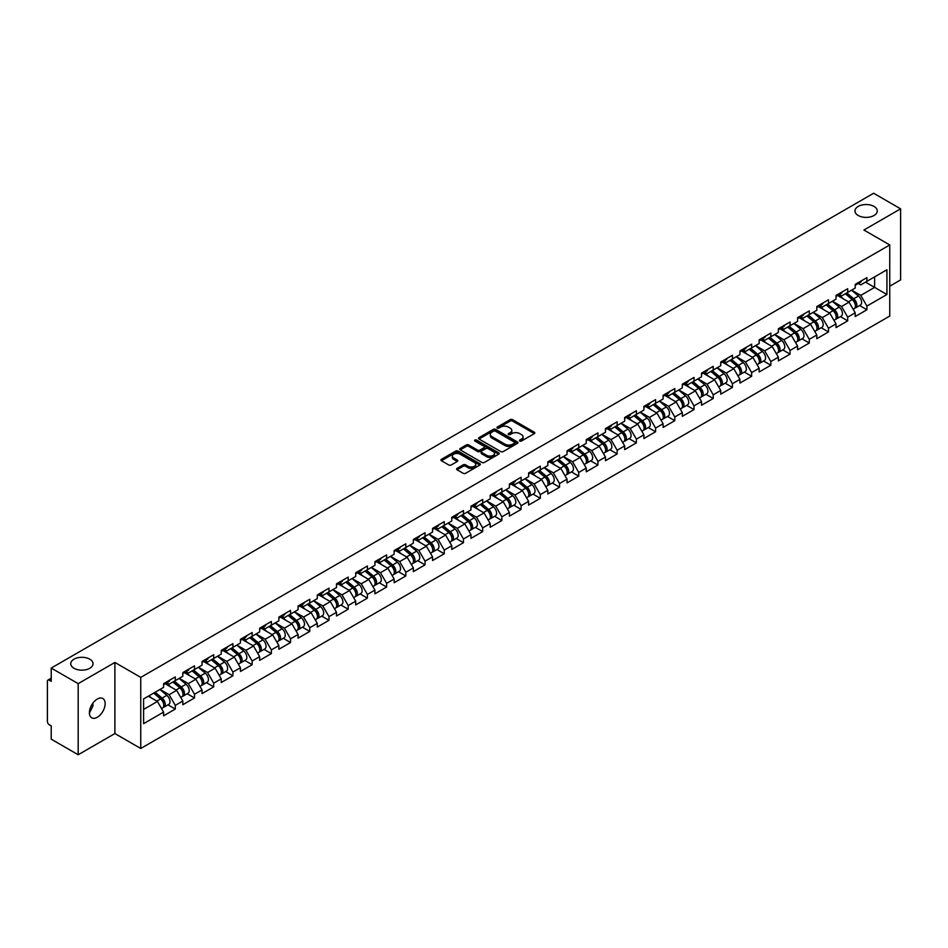 <?xml version="1.0" encoding="UTF-8"?>
<svg xmlns="http://www.w3.org/2000/svg" width="948" height="948" viewBox="0 0 948 948"><rect width="100%" height="100%" fill="white"/><g stroke="black" fill="none" stroke-linecap="round" stroke-linejoin="round"><path stroke-width="1.42" d="M858.236 215.516A11.151 6.435 180 0 1 854.966 210.966A11.151 6.435 180 0 1 861.851 205.017A11.151 6.435 180 0 1 873.997 206.415A11.151 6.435 180 0 1 877.267 210.966A11.151 6.435 180 0 1 870.383 216.902A11.151 6.435 180 0 1 858.236 215.516M74.003 668.281A11.151 6.435 180 0 1 70.733 663.73A11.151 6.435 180 0 1 77.618 657.794A11.151 6.435 180 0 1 89.764 659.18A11.151 6.435 180 0 1 93.034 663.73A11.151 6.435 180 0 1 86.15 669.679A11.151 6.435 180 0 1 74.003 668.281M519.788 441.033A1.197 0.687 0 0 0 521.483 441.033L534.317 433.615A1.706 0.984 0 0 0 534.826 432.916A1.706 0.984 0 0 0 534.317 432.217L512.56 419.656A1.706 0.984 0 0 0 510.143 419.656L497.297 427.074A1.197 0.687 0 0 0 498.992 428.046L500.651 427.086A5.475 3.164 0 0 1 508.389 427.086L510.202 428.141A5.475 3.164 0 0 1 511.813 430.368A5.475 3.164 0 0 1 510.202 432.596L508.543 433.556A1.197 0.687 0 0 0 510.237 434.54L511.896 433.58A5.475 3.164 0 0 1 519.634 433.58L521.447 434.622A5.475 3.164 0 0 1 523.047 436.862A5.475 3.164 0 0 1 521.447 439.09L519.788 440.05A1.197 0.687 0 0 0 519.788 441.033L519.788 440.05M92.833 703.215L93.034 705.715L89.408 713.121M97.277 699.067A11.151 6.435 -60 0 1 102.846 698.522A11.151 6.435 -60 0 1 104.564 707.457A11.151 6.435 -60 0 1 97.277 717.269A11.151 6.435 -60 0 1 91.707 717.826A11.151 6.435 -60 0 1 90.001 708.891A11.151 6.435 -60 0 1 97.277 699.067M457.078 468.371A1.706 0.984 0 0 0 456.581 469.07A1.706 0.984 0 0 0 457.078 469.77L463.181 473.289A1.706 0.984 0 0 0 465.598 473.289L479.866 465.053A1.706 0.984 0 0 0 480.363 464.354A1.706 0.984 0 0 0 479.866 463.655L458.109 451.094A1.706 0.984 0 0 0 455.692 451.094L441.424 459.33A1.706 0.984 0 0 0 440.927 460.029A1.706 0.984 0 0 0 441.424 460.728L448.795 464.982A1.706 0.984 0 0 0 451.212 464.982L457.315 461.463A1.706 0.984 0 0 0 457.825 460.764A1.706 0.984 0 0 0 457.315 460.064L453.665 457.955A4.574 2.643 0 0 1 452.326 456.083A4.574 2.643 0 0 1 455.147 453.642A4.574 2.643 0 0 1 460.136 454.222L474.45 462.494A4.574 2.643 0 0 1 475.789 464.354A4.574 2.643 0 0 1 472.969 466.795A4.574 2.643 0 0 1 467.992 466.226L465.598 464.84A1.706 0.984 0 0 0 463.181 464.84L457.078 468.371L457.078 469.77M114.886 662.451L78.186 683.638L51.216 668.067L873.629 193.25L900.6 208.833L863.901 230.02L889.757 244.951L140.754 677.382L114.886 662.451L114.886 733.551L140.754 748.482L140.754 677.382M500.781 451.58A1.706 0.984 0 0 0 503.198 451.58L517.454 443.344A1.706 0.984 0 0 0 517.964 442.657A1.706 0.984 0 0 0 517.454 441.958L495.697 429.397A1.706 0.984 0 0 0 493.28 429.397L479.013 437.632A1.706 0.984 0 0 0 478.515 438.32A1.706 0.984 0 0 0 479.013 439.019L500.781 451.58M475.327 441.282A1.197 0.687 0 0 1 476.536 441.46L498.636 454.211L484.392 462.434A1.706 0.984 0 0 1 481.975 462.434L460.218 449.873L460.218 448.475A1.706 0.984 0 0 0 459.721 449.174A1.706 0.984 0 0 0 460.218 449.873M460.218 448.475L466.321 444.956A1.706 0.984 0 0 1 468.739 444.956L477.567 450.051A1.706 0.984 0 0 0 479.984 450.051L484.037 447.717A1.706 0.984 0 0 0 484.535 447.018A1.706 0.984 0 0 0 484.037 446.318L474.853 441.01A1.197 0.687 0 0 1 476.536 440.038L498.66 452.8A1.706 0.984 0 0 1 499.158 453.5A1.706 0.984 0 0 1 498.66 454.199L498.66 452.8M140.754 748.482L889.757 316.051L889.757 244.951M167.986 704.838L175.297 709.057L175.297 705.359L169.135 694.694L160.022 689.433M175.297 709.057L163.589 715.811L163.589 712.114L143.586 723.668L143.586 698.925L163.589 687.371L163.589 683.674L175.297 676.919L175.297 680.617L182.81 676.28L182.81 672.582L194.506 665.828L194.506 669.525L202.019 665.188L202.019 661.491L213.715 654.736L213.715 658.433L221.228 654.096L221.228 650.399L232.924 643.645L232.924 647.342L240.437 643.005L240.437 639.308L252.144 632.553L252.144 636.25L259.657 631.913L259.657 628.216L271.353 621.461L271.353 625.159L278.866 620.822L278.866 617.124L290.562 610.37L290.562 614.067L298.075 609.73L298.075 606.033L309.771 599.278L309.771 602.975L317.284 598.638L317.284 594.941L328.992 588.187L328.992 591.884L336.504 587.547L336.504 583.85L348.2 577.095L348.2 580.792L355.713 576.455L355.713 572.758L367.409 566.003L367.409 569.701L374.922 565.364L374.922 561.666L386.618 554.912L386.618 558.609L394.131 554.272L394.131 550.575L405.839 543.82L405.839 547.517L413.352 543.18L413.352 539.483L425.048 532.729L425.048 536.426L432.561 532.089L432.561 528.391L444.257 521.637L444.257 525.334L451.769 520.997L451.769 517.3L463.465 510.545L463.465 514.243L470.978 509.906L470.978 506.208L482.686 499.454L482.686 503.151L490.199 498.814L490.199 495.117L501.895 488.362L501.895 492.059L509.408 487.722L509.408 484.025L521.104 477.271L521.104 480.968L528.617 476.631L528.617 472.934L540.313 466.179L540.313 469.876L547.826 465.539L547.826 461.842L559.533 455.087L559.533 458.785L567.046 454.448L567.046 450.75L578.742 443.996L578.742 447.693L586.255 443.356L586.255 439.659L597.951 432.904L597.951 436.601L605.464 432.264L605.464 428.567L617.16 421.813L617.16 425.51L624.673 421.173L624.673 417.476L636.381 410.721L636.381 414.418L643.893 410.081L643.893 406.384L655.589 399.629L655.589 403.327L663.102 398.99L663.102 395.292L674.798 388.538L674.798 392.235L682.311 387.898L682.311 384.201L694.007 377.446L694.007 381.143L701.52 376.806L701.52 373.109L713.228 366.355L713.228 370.052L720.741 365.715L720.741 362.018L732.437 355.263L732.437 358.96L739.95 354.623L739.95 350.926L751.645 344.171L751.645 347.869L759.158 343.531L759.158 339.834L770.854 333.08L770.854 336.777L778.367 332.44L778.367 328.743L790.075 321.988L790.075 325.685L797.588 321.348L797.588 317.651L809.284 310.897L809.284 314.594L816.797 310.257L816.797 306.56L828.493 299.805L828.493 303.502L836.006 299.165L836.006 295.468L847.702 288.713L847.702 292.411L855.215 288.074L855.215 284.376L866.922 277.622L866.922 281.319L886.925 269.765L886.925 294.508L866.922 306.062L860.76 295.397L851.648 290.135M859.611 305.54L866.922 309.759L866.922 306.062M866.922 309.759L855.215 316.514L855.215 312.816L847.702 317.153L841.551 306.488L832.439 301.227M840.402 316.632L847.702 320.851L847.702 317.153M847.702 320.851L836.006 327.605L836.006 323.908L828.493 328.245L822.331 317.58L813.218 312.319M821.193 327.724L828.493 331.942L828.493 328.245M828.493 331.942L816.797 338.697L816.797 335L809.284 339.337L803.122 328.672L794.009 323.41M801.972 338.815L809.284 343.034L809.284 339.337M809.284 343.034L797.588 349.788L797.588 346.091L790.075 350.428L783.913 339.763L774.8 334.502M782.764 349.907L790.075 354.125L790.075 350.428M790.075 354.125L778.367 360.88L778.367 357.183L770.854 361.52L764.704 350.855L755.592 345.593M763.555 360.998L770.854 365.217L770.854 361.52M770.854 365.217L759.158 371.971L759.158 368.274L751.645 372.611L745.495 361.946L736.371 356.685M744.346 372.09L751.645 376.309L751.645 372.611M751.645 376.309L739.95 383.063L739.95 379.366L732.437 383.703L726.275 373.038L717.162 367.777M725.125 383.182L732.437 387.4L732.437 383.703M732.437 387.4L720.741 394.155L720.741 390.458L713.228 394.795L707.066 384.13L697.953 378.868M705.916 394.273L713.228 398.492L713.228 394.795M713.228 398.492L701.52 405.246L701.52 401.549L694.007 405.886L687.857 395.221L678.744 389.96M686.707 405.365L694.007 409.583L694.007 405.886M694.007 409.583L682.311 416.338L682.311 412.641L674.798 416.978L668.648 406.313L659.524 401.051M667.499 416.456L674.798 420.675L674.798 416.978M674.798 420.675L663.102 427.43L663.102 423.732L655.589 428.069L649.427 417.404L640.315 412.143M648.278 427.548L655.589 431.767L655.589 428.069M655.589 431.767L643.893 438.521L643.893 434.824L636.381 439.161L630.219 428.496L621.106 423.235M629.069 438.64L636.381 442.858L636.381 439.161M636.381 442.858L624.673 449.613L624.673 445.916L617.16 450.253L611.01 439.588L601.897 434.326M609.86 449.731L617.16 453.95L617.16 450.253M617.16 453.95L605.464 460.704L605.464 457.007L597.951 461.344L591.801 450.679L582.676 445.418M590.651 460.823L597.951 465.041L597.951 461.344M597.951 465.041L586.255 471.796L586.255 468.099L578.742 472.436L572.58 461.771L563.467 456.509M571.431 471.914L578.742 476.133L578.742 472.436M578.742 476.133L567.046 482.888L567.046 479.19L559.533 483.527L553.371 472.862L544.259 467.601M552.222 483.006L559.533 487.225L559.533 483.527M559.533 487.225L547.826 493.979L547.826 490.282L540.313 494.619L534.162 483.954L525.05 478.693M533.013 494.098L540.313 498.316L540.313 494.619M540.313 498.316L528.617 505.071L528.617 501.374L521.104 505.711L514.954 495.046L505.829 489.784M513.804 505.189L521.104 509.408L521.104 505.711M521.104 509.408L509.408 516.162L509.408 512.465L501.895 516.802L495.733 506.137L486.62 500.876M494.583 516.281L501.895 520.499L501.895 516.802M501.895 520.499L490.199 527.254L490.199 523.557L482.686 527.894L476.524 517.229L467.411 511.967M475.375 527.372L482.686 531.591L482.686 527.894M482.686 531.591L470.978 538.346L470.978 534.648L463.465 538.985L457.315 528.32L448.203 523.059M456.166 538.464L463.465 542.683L463.465 538.985M463.465 542.683L451.769 549.437L451.769 545.74L444.257 550.077L438.106 539.412L428.982 534.151M436.957 549.556L444.257 553.774L444.257 550.077M444.257 553.774L432.561 560.529L432.561 556.832L425.048 561.169L418.886 550.504L409.773 545.242M417.736 560.647L425.048 564.866L425.048 561.169M425.048 564.866L413.352 571.62L413.352 567.923L405.839 572.26L399.677 561.595L390.564 556.334M398.527 571.739L405.839 575.957L405.839 572.26M405.839 575.957L394.131 582.712L394.131 579.015L386.618 583.352L380.468 572.687L371.355 567.425M379.319 582.83L386.618 587.049L386.618 583.352M386.618 587.049L374.922 593.804L374.922 590.106L367.409 594.443L361.259 583.778L352.135 578.517M360.11 593.922L367.409 598.141L367.409 594.443M367.409 598.141L355.713 604.895L355.713 601.198L348.2 605.535L342.038 594.87L332.926 589.609M340.889 605.014L348.2 609.232L348.2 605.535M348.2 609.232L336.504 615.987L336.504 612.29L328.992 616.627L322.83 605.962L313.717 600.7M321.68 616.105L328.992 620.324L328.992 616.627M328.992 620.324L317.284 627.078L317.284 623.381L309.771 627.718L303.621 617.053L294.508 611.792M302.471 627.197L309.771 631.415L309.771 627.718M309.771 631.415L298.075 638.17L298.075 634.473L290.562 638.81L284.412 628.145L275.299 622.883M283.262 638.288L290.562 642.507L290.562 638.81M290.562 642.507L278.866 649.261L278.866 645.564L271.353 649.901L265.191 639.236L256.079 633.975M264.042 649.38L271.353 653.599L271.353 649.901M271.353 653.599L259.657 660.353L259.657 656.656L252.144 660.993L245.982 650.328L236.87 645.067M244.833 660.472L252.144 664.69L252.144 660.993M252.144 664.69L240.437 671.445L240.437 667.748L232.924 672.085L226.773 661.42L217.661 656.158M225.624 671.563L232.924 675.782L232.924 672.085M232.924 675.782L221.228 682.536L221.228 678.839L213.715 683.176L207.565 672.511L198.452 667.25M206.415 682.655L213.715 686.873L213.715 683.176M213.715 686.873L202.019 693.628L202.019 689.931L194.506 694.268L188.344 683.603L179.231 678.341M187.194 693.746L194.506 697.965L194.506 694.268M194.506 697.965L182.81 704.72L182.81 701.022L175.297 705.359M166.753 682.797L169.135 684.172L175.297 680.617M169.135 694.694L176.648 690.357L165.153 683.721M182.81 701.022L176.648 690.357M185.962 671.705L188.344 673.08L194.506 669.525M188.344 683.603L195.857 679.266L184.362 672.63M202.019 689.931L195.857 679.266M205.183 660.614L207.565 661.988L213.715 658.433M207.565 672.511L215.078 668.174L203.583 661.538M221.228 678.839L215.078 668.174M224.392 649.522L226.773 650.897L232.924 647.342M226.773 661.42L234.286 657.082L222.792 650.447M240.437 667.748L234.286 657.082M243.6 638.431L245.982 639.805L252.144 636.25M245.982 650.328L253.495 645.991L242.001 639.355M259.657 656.656L253.495 645.991M262.809 627.339L265.191 628.714L271.353 625.159M265.191 639.236L272.704 634.899L261.21 628.263M278.866 645.564L272.704 634.899M282.03 616.247L284.412 617.622L290.562 614.067M284.412 628.145L291.925 623.808L280.43 617.172M298.075 634.473L291.925 623.808M301.239 605.156L303.621 606.53L309.771 602.975M303.621 617.053L311.134 612.716L299.639 606.08M317.284 623.381L311.134 612.716M320.448 594.064L322.83 595.439L328.992 591.884M322.83 605.962L330.342 601.625L318.848 594.989M336.504 612.29L330.342 601.625M339.657 582.973L342.038 584.347L348.2 580.792M342.038 594.87L349.551 590.533L338.057 583.897M355.713 601.198L349.551 590.533M358.877 571.881L361.259 573.256L367.409 569.701M361.259 583.778L368.772 579.441L357.278 572.805M374.922 590.106L368.772 579.441M378.086 560.789L380.468 562.164L386.618 558.609M380.468 572.687L387.981 568.35L376.486 561.714M394.131 579.015L387.981 568.35M397.295 549.698L399.677 551.072L405.839 547.517M399.677 561.595L407.19 557.258L395.695 550.622M413.352 567.923L407.19 557.258M416.504 538.606L418.886 539.981L425.048 536.426M418.886 550.504L426.399 546.167L414.904 539.531M432.561 556.832L426.399 546.167M435.724 527.515L438.106 528.889L444.257 525.334M438.106 539.412L445.619 535.075L434.125 528.439M451.769 545.74L445.619 535.075M454.933 516.423L457.315 517.798L463.465 514.243M457.315 528.32L464.828 523.983L453.334 517.347M470.978 534.648L464.828 523.983M474.142 505.331L476.524 506.706L482.686 503.151M476.524 517.229L484.037 512.892L472.542 506.256M490.199 523.557L484.037 512.892M493.351 494.24L495.733 495.614L501.895 492.059M495.733 506.137L503.246 501.8L491.751 495.164M509.408 512.465L503.246 501.8M512.572 483.148L514.954 484.523L521.104 480.968M514.954 495.046L522.455 490.709L510.972 484.073M528.617 501.374L522.455 490.709M531.781 472.057L534.162 473.431L540.313 469.876M534.162 483.954L541.675 479.617L530.181 472.981M547.826 490.282L541.675 479.617M550.989 460.965L553.371 462.34L559.533 458.785M553.371 472.862L560.884 468.525L549.39 461.889M567.046 479.19L560.884 468.525M570.198 449.873L572.58 451.248L578.742 447.693M572.58 461.771L580.093 457.434L568.599 450.798M586.255 468.099L580.093 457.434M589.419 438.782L591.801 440.156L597.951 436.601M591.801 450.679L599.302 446.342L587.819 439.706M605.464 457.007L599.302 446.342M608.628 427.69L611.01 429.065L617.16 425.51M611.01 439.588L618.523 435.251L607.028 428.615M624.673 445.916L618.523 435.251M627.837 416.599L630.219 417.973L636.381 414.418M630.219 428.496L637.731 424.159L626.237 417.523M643.893 434.824L637.731 424.159M647.046 405.507L649.427 406.882L655.589 403.327M649.427 417.404L656.94 413.067L645.446 406.431M663.102 423.732L656.94 413.067M666.266 394.415L668.648 395.79L674.798 392.235M668.648 406.313L676.149 401.976L664.667 395.34M682.311 412.641L676.149 401.976M685.475 383.324L687.857 384.698L694.007 381.143M687.857 395.221L695.37 390.884L683.875 384.248M701.52 401.549L695.37 390.884M704.684 372.232L707.066 373.607L713.228 370.052M707.066 384.13L714.579 379.793L703.084 373.156M720.741 390.458L714.579 379.793M723.893 361.141L726.275 362.515L732.437 358.96M726.275 373.038L733.788 368.701L722.293 362.065M739.95 379.366L733.788 368.701M743.114 350.049L745.495 351.424L751.645 347.869M745.495 361.946L752.996 357.609L741.502 350.973M759.158 368.274L752.996 357.609M762.322 338.957L764.704 340.332L770.854 336.777M764.704 350.855L772.217 346.518L760.723 339.882M778.367 357.183L772.217 346.518M781.531 327.866L783.913 329.24L790.075 325.685M783.913 339.763L791.426 335.426L779.931 328.79M797.588 346.091L791.426 335.426M800.74 316.774L803.122 318.149L809.284 314.594M803.122 328.672L810.635 324.334L799.14 317.699M816.797 335L810.635 324.334M819.961 305.683L822.331 307.057L828.493 303.502M822.331 317.58L829.844 313.243L818.349 306.607M836.006 323.908L829.844 313.243M839.17 294.591L841.551 295.966L847.702 292.411M841.551 306.488L849.064 302.151L837.57 295.515M855.215 312.816L849.064 302.151M858.378 283.499L860.76 284.874L866.922 281.319M860.76 295.397L874.613 287.398L874.613 276.875L886.925 269.765M865.5 282.137L886.925 294.508M889.757 286.189L900.6 279.933L900.6 208.833M78.186 683.638L78.186 754.75L51.216 739.167L51.216 725.872L49.249 724.734A2.607 1.505 -120 0 1 47.4 721.535L47.4 681.292A2.607 1.505 -120 0 1 47.945 680.095A2.607 1.505 -120 0 1 49.249 680.226L51.216 681.363L51.216 668.067M78.186 754.75L114.886 733.551M143.586 709.448L157.439 701.449L148.326 696.188M163.589 712.114L157.439 701.449M520.262 441.199L521.447 440.512A5.475 3.164 0 0 0 523.047 438.284L523.047 436.862M511.813 430.368L511.813 431.79A5.475 3.164 0 0 1 510.202 434.018L509.017 434.705M534.305 433.627L512.56 421.078A1.706 0.984 0 0 0 510.143 421.078L497.783 428.212M517.454 441.958L517.454 443.344L495.697 430.819A1.706 0.984 0 0 0 493.28 430.819L479.036 439.031L479.013 437.632M514.432 443.143A1.197 0.687 0 0 0 514.432 442.159L495.342 431.139A1.197 0.687 0 0 0 493.647 431.139L491.894 432.146A5.475 3.164 0 0 0 490.294 434.385A5.475 3.164 0 0 0 491.894 436.613L504.952 444.15A5.475 3.164 0 0 0 512.678 444.15L514.432 443.143L514.432 444.565A1.197 0.687 0 0 0 514.788 444.079L514.788 442.657M490.294 434.385L490.294 435.807A5.475 3.164 0 0 0 491.894 438.035L491.894 436.613M514.432 444.565L512.678 445.572A5.475 3.164 0 0 1 504.952 445.572L491.894 438.035M460.242 449.885L466.321 446.378L466.321 444.956M484.535 447.018L484.535 448.44A1.706 0.984 0 0 1 484.037 449.139L479.984 451.473A1.706 0.984 0 0 1 477.567 451.473L468.739 446.378A1.706 0.984 0 0 0 466.321 446.378M486.727 455.336A4.574 2.643 0 0 0 491.704 455.905A4.574 2.643 0 0 0 494.536 453.464A4.574 2.643 0 0 0 493.197 451.604L488.149 448.688A1.706 0.984 0 0 0 485.731 448.688L481.679 451.023A1.706 0.984 0 0 0 481.181 451.722A1.706 0.984 0 0 0 481.679 452.421L486.727 455.336L486.727 456.758A4.574 2.643 0 0 0 491.704 457.327A4.574 2.643 0 0 0 494.536 454.886L494.536 453.464M481.181 451.722L481.181 453.144A1.706 0.984 0 0 0 481.679 453.843L481.679 452.421M486.727 456.758L481.679 453.843M475.789 464.354L475.789 465.776A4.574 2.643 0 0 1 472.969 468.217A4.574 2.643 0 0 1 467.992 467.648L465.598 466.262A1.706 0.984 0 0 0 463.181 466.262L457.102 469.781M452.326 456.083L452.326 457.505A4.574 2.643 0 0 0 453.665 459.377L453.665 457.955M457.291 461.475L453.665 459.377M479.866 463.655L479.866 465.053L458.109 452.516A1.706 0.984 0 0 0 455.692 452.516L441.448 460.74M853.757 300.729L852.892 300.232M854.859 308.064A5.747 3.318 -120 0 0 855.689 307.804A5.747 3.318 -120 0 0 856.719 303.787A5.747 3.318 -120 0 0 853.733 298.774L846.801 292.932M855.689 307.804L860.429 305.066A5.747 3.318 -120 0 0 861.459 301.049A5.747 3.318 -120 0 0 858.473 296.037L851.541 290.195M845.462 293.702L853.366 300.374A3.484 2.014 60 0 1 855.25 304.664M853.164 309.261L854.207 308.657A5.747 3.318 -120 0 0 855.25 304.64A5.747 3.318 -120 0 0 852.252 299.627L845.32 293.785M843.317 298.833L838.648 294.887M856.755 283.488A5.747 3.318 60 0 1 855.689 285.052A5.747 3.318 60 0 1 855.215 285.241M861.507 280.75A5.747 3.318 60 0 1 860.429 282.314L855.689 285.052M834.536 311.821L833.683 311.323M835.638 319.156A5.747 3.318 -120 0 0 836.48 318.895A5.747 3.318 -120 0 0 837.511 314.878A5.747 3.318 -120 0 0 834.524 309.866L827.592 304.024M836.48 318.895L841.22 316.158A5.747 3.318 -120 0 0 842.251 312.141A5.747 3.318 -120 0 0 839.264 307.128L832.332 301.286M826.253 304.794L834.157 311.465A3.484 2.014 60 0 1 836.041 315.755M833.956 320.353L834.998 319.749A5.747 3.318 -120 0 0 836.029 315.731A5.747 3.318 -120 0 0 833.043 310.719L826.111 304.877M824.108 309.925L819.439 305.979M815.327 322.913L814.462 322.415M816.429 330.248A5.747 3.318 -120 0 0 817.271 329.987A5.747 3.318 -120 0 0 818.302 325.97A5.747 3.318 -120 0 0 815.304 320.957L808.371 315.115M817.271 329.987L822.011 327.25A5.747 3.318 -120 0 0 823.042 323.232A5.747 3.318 -120 0 0 820.044 318.22L813.111 312.378M807.044 315.885L814.948 322.557A3.484 2.014 60 0 1 816.832 326.847M814.747 331.445L815.79 330.84A5.747 3.318 -120 0 0 816.821 326.823A5.747 3.318 -120 0 0 813.834 321.81L806.902 315.968M804.899 321.017L800.219 317.07M796.119 334.004L795.254 333.506M797.221 341.339A5.747 3.318 -120 0 0 798.05 341.079A5.747 3.318 -120 0 0 799.093 337.061A5.747 3.318 -120 0 0 796.095 332.049L789.163 326.207M798.05 341.079L802.802 338.341A5.747 3.318 -120 0 0 803.833 334.324A5.747 3.318 -120 0 0 800.835 329.311L793.903 323.469M787.824 326.977L795.739 333.649A3.484 2.014 60 0 1 797.612 337.938M795.526 342.536L796.581 341.932A5.747 3.318 -120 0 0 797.612 337.915A5.747 3.318 -120 0 0 794.614 332.902L787.681 327.06M785.691 332.108L781.01 328.162M776.91 345.096L776.045 344.598M778.012 352.431A5.747 3.318 -120 0 0 778.841 352.17A5.747 3.318 -120 0 0 779.872 348.153A5.747 3.318 -120 0 0 776.886 343.14L769.954 337.298M778.841 352.17L783.581 349.433A5.747 3.318 -120 0 0 784.612 345.416A5.747 3.318 -120 0 0 781.626 340.403L774.694 334.561M768.615 338.069L776.519 344.74A3.484 2.014 60 0 1 778.403 349.03M776.317 353.628L777.36 353.023A5.747 3.318 -120 0 0 778.403 349.006A5.747 3.318 -120 0 0 775.405 343.994L768.473 338.152M766.47 343.2L761.801 339.254M757.689 356.187L756.836 355.69M758.791 363.522A5.747 3.318 -120 0 0 759.632 363.262A5.747 3.318 -120 0 0 760.663 359.245A5.747 3.318 -120 0 0 757.677 354.232L750.745 348.39M759.632 363.262L764.372 360.524A5.747 3.318 -120 0 0 765.403 356.507A5.747 3.318 -120 0 0 762.417 351.495L755.485 345.653M749.406 349.16L757.31 355.832A3.484 2.014 60 0 1 759.194 360.121M757.108 364.719L758.151 364.115A5.747 3.318 -120 0 0 759.182 360.098A5.747 3.318 -120 0 0 756.196 355.085L749.264 349.243M747.261 354.291L742.592 350.345M837.546 294.579A5.747 3.318 60 0 1 836.48 296.143A5.747 3.318 60 0 1 836.006 296.333M842.286 291.842A5.747 3.318 60 0 1 841.22 293.406L836.48 296.143M818.337 305.671A5.747 3.318 60 0 1 817.271 307.235A5.747 3.318 60 0 1 816.797 307.425M823.077 302.933A5.747 3.318 60 0 1 822.011 304.498L817.271 307.235M799.128 316.762A5.747 3.318 60 0 1 798.05 318.327A5.747 3.318 60 0 1 797.588 318.516M803.868 314.025A5.747 3.318 60 0 1 802.802 315.589L798.05 318.327M779.908 327.854A5.747 3.318 60 0 1 778.841 329.418A5.747 3.318 60 0 1 778.367 329.608M784.66 325.117A5.747 3.318 60 0 1 783.581 326.681L778.841 329.418M760.699 338.946A5.747 3.318 60 0 1 759.632 340.51A5.747 3.318 60 0 1 759.158 340.699M765.439 336.208A5.747 3.318 60 0 1 764.372 337.772L759.632 340.51M738.48 367.279L737.615 366.781M739.582 374.614A5.747 3.318 -120 0 0 740.424 374.353A5.747 3.318 -120 0 0 741.455 370.336A5.747 3.318 -120 0 0 738.456 365.324L731.524 359.482M740.424 374.353L745.164 371.616A5.747 3.318 -120 0 0 746.195 367.599A5.747 3.318 -120 0 0 743.196 362.586L736.264 356.744M730.197 360.252L738.101 366.923A3.484 2.014 60 0 1 739.985 371.213M737.9 375.811L738.942 375.207A5.747 3.318 -120 0 0 739.973 371.189A5.747 3.318 -120 0 0 736.987 366.177L730.055 360.335M728.052 365.383L723.371 361.437M741.49 350.037A5.747 3.318 60 0 1 740.424 351.601A5.747 3.318 60 0 1 739.95 351.791M746.23 347.3A5.747 3.318 60 0 1 745.164 348.864L740.424 351.601M719.271 378.371L718.406 377.873M720.373 385.706A5.747 3.318 -120 0 0 721.203 385.445A5.747 3.318 -120 0 0 722.246 381.428A5.747 3.318 -120 0 0 719.248 376.415L712.315 370.573M721.203 385.445L725.955 382.708A5.747 3.318 -120 0 0 726.986 378.69A5.747 3.318 -120 0 0 723.988 373.678L717.055 367.836M710.976 371.343L718.892 378.015A3.484 2.014 60 0 1 720.764 382.305M718.679 386.903L719.733 386.298A5.747 3.318 -120 0 0 720.764 382.281A5.747 3.318 -120 0 0 717.766 377.268L710.834 371.426M708.843 376.474L704.163 372.528M722.281 361.129A5.747 3.318 60 0 1 721.203 362.693A5.747 3.318 60 0 1 720.741 362.883M727.021 358.391A5.747 3.318 60 0 1 725.955 359.956L721.203 362.693M700.062 389.462L699.197 388.964M701.165 396.797A5.747 3.318 -120 0 0 701.994 396.537A5.747 3.318 -120 0 0 703.025 392.519A5.747 3.318 -120 0 0 700.039 387.507L693.106 381.665M701.994 396.537L706.734 393.799A5.747 3.318 -120 0 0 707.765 389.782A5.747 3.318 -120 0 0 704.779 384.769L697.846 378.927M691.767 382.435L699.671 389.107A3.484 2.014 60 0 1 701.556 393.396M699.47 397.994L700.513 397.39A5.747 3.318 -120 0 0 701.556 393.373A5.747 3.318 -120 0 0 698.558 388.36L691.625 382.518M689.634 387.566L684.954 383.62M703.06 372.22A5.747 3.318 60 0 1 701.994 373.785A5.747 3.318 60 0 1 701.52 373.974M707.812 369.483A5.747 3.318 60 0 1 706.734 371.047L701.994 373.785M680.842 400.554L679.989 400.068M681.944 407.889A5.747 3.318 -120 0 0 682.785 407.628A5.747 3.318 -120 0 0 683.816 403.611A5.747 3.318 -120 0 0 680.83 398.61L673.898 392.756M682.785 407.628L687.525 404.891A5.747 3.318 -120 0 0 688.556 400.874A5.747 3.318 -120 0 0 685.57 395.873L678.638 390.019M672.559 393.527L680.463 400.198A3.484 2.014 60 0 1 682.347 404.488M680.261 409.086L681.304 408.481A5.747 3.318 -120 0 0 682.335 404.464A5.747 3.318 -120 0 0 679.349 399.464L672.416 393.61M670.414 398.658L665.745 394.712M683.852 383.312A5.747 3.318 60 0 1 682.785 384.876A5.747 3.318 60 0 1 682.311 385.066M688.592 380.575A5.747 3.318 60 0 1 687.525 382.139L682.785 384.876M661.633 411.657L660.768 411.159M662.735 418.98A5.747 3.318 -120 0 0 663.576 418.72A5.747 3.318 -120 0 0 664.607 414.703A5.747 3.318 -120 0 0 661.609 409.702L654.677 403.848M663.576 418.72L668.316 415.982A5.747 3.318 -120 0 0 669.347 411.965A5.747 3.318 -120 0 0 666.349 406.965L659.417 401.111M653.35 404.618L661.254 411.29A3.484 2.014 60 0 1 663.138 415.579M661.052 420.177L662.095 419.573A5.747 3.318 -120 0 0 663.126 415.556A5.747 3.318 -120 0 0 660.14 410.555L653.208 404.701M651.205 409.749L646.524 405.803M664.643 394.404A5.747 3.318 60 0 1 663.576 395.968A5.747 3.318 60 0 1 663.102 396.157M669.383 391.666A5.747 3.318 60 0 1 668.316 393.23L663.576 395.968M642.424 422.749L641.559 422.251M643.526 430.072A5.747 3.318 -120 0 0 644.356 429.811A5.747 3.318 -120 0 0 645.398 425.794A5.747 3.318 -120 0 0 642.4 420.794L635.468 414.94M644.356 429.811L649.107 427.074A5.747 3.318 -120 0 0 650.138 423.057A5.747 3.318 -120 0 0 647.14 418.056L640.208 412.202M634.129 415.71L642.045 422.381A3.484 2.014 60 0 1 643.917 426.671M641.832 431.269L642.886 430.665A5.747 3.318 -120 0 0 643.917 426.647A5.747 3.318 -120 0 0 640.919 421.647L633.987 415.793M631.996 420.841L627.315 416.895M645.434 405.495A5.747 3.318 60 0 1 644.356 407.059A5.747 3.318 60 0 1 643.893 407.249M650.174 402.758A5.747 3.318 60 0 1 649.107 404.322L644.356 407.059M623.215 433.84L622.35 433.343M624.317 441.164A5.747 3.318 -120 0 0 625.147 440.903A5.747 3.318 -120 0 0 626.178 436.886A5.747 3.318 -120 0 0 623.192 431.885L616.259 426.031M625.147 440.903L629.887 438.166A5.747 3.318 -120 0 0 630.918 434.148A5.747 3.318 -120 0 0 627.932 429.148L620.999 423.294M614.92 426.801L622.824 433.473A3.484 2.014 60 0 1 624.708 437.763M622.623 442.361L623.665 441.756A5.747 3.318 -120 0 0 624.708 437.739A5.747 3.318 -120 0 0 621.71 432.738L614.778 426.884M612.787 431.933L608.106 427.986M626.213 416.587A5.747 3.318 60 0 1 625.147 418.151A5.747 3.318 60 0 1 624.673 418.341M630.965 413.849A5.747 3.318 60 0 1 629.887 415.414L625.147 418.151M603.995 444.932L603.141 444.434M605.097 452.255A5.747 3.318 -120 0 0 605.938 451.995A5.747 3.318 -120 0 0 606.969 447.977A5.747 3.318 -120 0 0 603.983 442.977L597.05 437.123M605.938 451.995L610.678 449.257A5.747 3.318 -120 0 0 611.709 445.24A5.747 3.318 -120 0 0 608.723 440.239L601.79 434.385M595.711 437.893L603.615 444.565A3.484 2.014 60 0 1 605.499 448.854M603.414 453.452L604.457 452.848A5.747 3.318 -120 0 0 605.488 448.831A5.747 3.318 -120 0 0 602.501 443.83L595.569 437.976M593.567 443.024L588.898 439.078M607.004 427.678A5.747 3.318 60 0 1 605.938 429.243A5.747 3.318 60 0 1 605.464 429.432M611.744 424.941A5.747 3.318 60 0 1 610.678 426.505L605.938 429.243M584.786 456.024L583.921 455.526M585.888 463.347A5.747 3.318 -120 0 0 586.729 463.086A5.747 3.318 -120 0 0 587.76 459.069A5.747 3.318 -120 0 0 584.762 454.068L577.83 448.214M586.729 463.086L591.469 460.349A5.747 3.318 -120 0 0 592.5 456.332A5.747 3.318 -120 0 0 589.502 451.331L582.57 445.477M576.503 448.985L584.406 455.656A3.484 2.014 60 0 1 586.291 459.946M584.205 464.544L585.248 463.939A5.747 3.318 -120 0 0 586.279 459.922A5.747 3.318 -120 0 0 583.293 454.921L576.36 449.068M574.358 454.116L569.677 450.17M587.796 438.77A5.747 3.318 60 0 1 586.729 440.334A5.747 3.318 60 0 1 586.255 440.524M592.536 436.033A5.747 3.318 60 0 1 591.469 437.597L586.729 440.334M565.577 467.115L564.712 466.617M566.679 474.438A5.747 3.318 -120 0 0 567.508 474.178A5.747 3.318 -120 0 0 568.551 470.161A5.747 3.318 -120 0 0 565.553 465.16L558.621 459.306M567.508 474.178L572.26 471.44A5.747 3.318 -120 0 0 573.291 467.423A5.747 3.318 -120 0 0 570.293 462.423L563.361 456.569M557.282 460.076L565.198 466.748A3.484 2.014 60 0 1 567.07 471.038M564.984 475.635L566.039 475.031A5.747 3.318 -120 0 0 567.07 471.014A5.747 3.318 -120 0 0 564.072 466.013L557.14 460.159M555.149 465.207L550.468 461.261M568.587 449.862A5.747 3.318 60 0 1 567.508 451.426A5.747 3.318 60 0 1 567.046 451.615M573.327 447.124A5.747 3.318 60 0 1 572.26 448.688L567.508 451.426M546.368 478.207L545.503 477.709M547.47 485.53A5.747 3.318 -120 0 0 548.299 485.269A5.747 3.318 -120 0 0 549.33 481.252A5.747 3.318 -120 0 0 546.344 476.252L539.412 470.398M548.299 485.269L553.039 482.532A5.747 3.318 -120 0 0 554.07 478.515A5.747 3.318 -120 0 0 551.084 473.514L544.152 467.66M538.073 471.168L545.977 477.839A3.484 2.014 60 0 1 547.861 482.129M545.775 486.727L546.83 486.123A5.747 3.318 -120 0 0 547.861 482.105A5.747 3.318 -120 0 0 544.863 477.105L537.931 471.251M535.94 476.299L531.259 472.353M549.366 460.953A5.747 3.318 60 0 1 548.299 462.517A5.747 3.318 60 0 1 547.826 462.707M554.118 458.216A5.747 3.318 60 0 1 553.039 459.78L548.299 462.517M527.147 489.298L526.294 488.801M528.249 496.622A5.747 3.318 -120 0 0 529.091 496.361A5.747 3.318 -120 0 0 530.122 492.344A5.747 3.318 -120 0 0 527.135 487.343L520.203 481.489M529.091 496.361L533.831 493.624A5.747 3.318 -120 0 0 534.862 489.606A5.747 3.318 -120 0 0 531.875 484.606L524.943 478.752M518.864 482.259L526.768 488.931A3.484 2.014 60 0 1 528.652 493.221M526.567 497.819L527.609 497.214A5.747 3.318 -120 0 0 528.64 493.197A5.747 3.318 -120 0 0 525.654 488.196L518.722 482.342M516.719 487.391L512.05 483.444M530.157 472.045A5.747 3.318 60 0 1 529.091 473.609A5.747 3.318 60 0 1 528.617 473.799M534.897 469.307A5.747 3.318 60 0 1 533.831 470.872L529.091 473.609M507.938 500.39L507.073 499.892M509.04 507.713A5.747 3.318 -120 0 0 509.882 507.453A5.747 3.318 -120 0 0 510.913 503.435A5.747 3.318 -120 0 0 507.915 498.435L500.982 492.581M509.882 507.453L514.622 504.715A5.747 3.318 -120 0 0 515.653 500.698A5.747 3.318 -120 0 0 512.655 495.697L505.734 489.843M499.655 493.351L507.559 500.023A3.484 2.014 60 0 1 509.443 504.312M507.358 508.91L508.401 508.306A5.747 3.318 -120 0 0 509.431 504.289A5.747 3.318 -120 0 0 506.445 499.288L499.513 493.434M497.51 498.482L492.83 494.536M510.948 483.136A5.747 3.318 60 0 1 509.882 484.701A5.747 3.318 60 0 1 509.408 484.89M515.688 480.399A5.747 3.318 60 0 1 514.622 481.963L509.882 484.701M488.73 511.482L487.865 510.984M489.832 518.805A5.747 3.318 -120 0 0 490.661 518.544A5.747 3.318 -120 0 0 491.704 514.527A5.747 3.318 -120 0 0 488.706 509.526L481.774 503.672M490.661 518.544L495.413 515.807A5.747 3.318 -120 0 0 496.444 511.79A5.747 3.318 -120 0 0 493.446 506.789L486.514 500.935M480.435 504.443L488.35 511.114A3.484 2.014 60 0 1 490.223 515.404M488.137 520.002L489.192 519.397A5.747 3.318 -120 0 0 490.223 515.38A5.747 3.318 -120 0 0 487.225 510.38L480.292 504.526M478.302 509.586L473.621 505.639M491.739 494.228A5.747 3.318 60 0 1 490.661 495.792A5.747 3.318 60 0 1 490.199 495.982M496.479 491.491A5.747 3.318 60 0 1 495.413 493.055L490.661 495.792M469.521 522.573L468.656 522.075M470.623 529.896A5.747 3.318 -120 0 0 471.452 529.636A5.747 3.318 -120 0 0 472.483 525.619A5.747 3.318 -120 0 0 469.497 520.618L462.565 514.764M471.452 529.636L476.192 526.898A5.747 3.318 -120 0 0 477.235 522.881A5.747 3.318 -120 0 0 474.237 517.881L467.305 512.027M461.226 515.534L469.13 522.206A3.484 2.014 60 0 1 471.014 526.495M468.928 531.093L469.983 530.489A5.747 3.318 -120 0 0 471.014 526.472A5.747 3.318 -120 0 0 468.016 521.471L461.084 515.617M459.093 520.677L454.412 516.731M472.531 505.32A5.747 3.318 60 0 1 471.452 506.884A5.747 3.318 60 0 1 470.978 507.085M477.271 502.582A5.747 3.318 60 0 1 476.192 504.146L471.452 506.884M450.3 533.665L449.447 533.167M451.402 540.988A5.747 3.318 -120 0 0 452.243 540.727A5.747 3.318 -120 0 0 453.274 536.71A5.747 3.318 -120 0 0 450.288 531.71L443.356 525.856M452.243 540.727L456.983 537.99A5.747 3.318 -120 0 0 458.014 533.973A5.747 3.318 -120 0 0 455.028 528.972L448.096 523.118M442.017 526.626L449.921 533.297A3.484 2.014 60 0 1 451.805 537.587M449.719 542.185L450.762 541.581A5.747 3.318 -120 0 0 451.793 537.563A5.747 3.318 -120 0 0 448.807 532.563L441.875 526.709M439.872 531.769L435.203 527.823M453.31 516.411A5.747 3.318 60 0 1 452.243 517.975A5.747 3.318 60 0 1 451.769 518.177M458.05 513.674A5.747 3.318 60 0 1 456.983 515.238L452.243 517.975M431.091 544.756L430.226 544.259M432.193 552.08A5.747 3.318 -120 0 0 433.035 551.819A5.747 3.318 -120 0 0 434.066 547.802A5.747 3.318 -120 0 0 431.067 542.801L424.135 536.947M433.035 551.819L437.775 549.082A5.747 3.318 -120 0 0 438.806 545.064A5.747 3.318 -120 0 0 435.807 540.064L428.887 534.21M422.808 537.717L430.712 544.389A3.484 2.014 60 0 1 432.596 548.679M430.511 553.276L431.553 552.672A5.747 3.318 -120 0 0 432.584 548.655A5.747 3.318 -120 0 0 429.598 543.654L422.666 537.8M420.663 542.86L415.982 538.914M434.101 527.503A5.747 3.318 60 0 1 433.035 529.067A5.747 3.318 60 0 1 432.561 529.268M438.841 524.765A5.747 3.318 60 0 1 437.775 526.33L433.035 529.067M411.882 555.848L411.017 555.35M412.984 563.171A5.747 3.318 -120 0 0 413.814 562.911A5.747 3.318 -120 0 0 414.857 558.893A5.747 3.318 -120 0 0 411.859 553.893L404.926 548.039M413.814 562.911L418.566 560.173A5.747 3.318 -120 0 0 419.597 556.156A5.747 3.318 -120 0 0 416.599 551.155L409.666 545.301M403.587 548.809L411.503 555.481A3.484 2.014 60 0 1 413.375 559.77M411.29 564.368L412.344 563.764A5.747 3.318 -120 0 0 413.375 559.747A5.747 3.318 -120 0 0 410.377 554.746L403.445 548.892M401.454 553.952L396.774 550.006M414.892 538.594A5.747 3.318 60 0 1 413.814 540.159A5.747 3.318 60 0 1 413.352 540.36M419.632 535.857A5.747 3.318 60 0 1 418.566 537.421L413.814 540.159M392.673 566.94L391.808 566.442M393.776 574.263A5.747 3.318 -120 0 0 394.605 574.002A5.747 3.318 -120 0 0 395.636 569.985A5.747 3.318 -120 0 0 392.65 564.984L385.718 559.13M394.605 574.002L399.345 571.265A5.747 3.318 -120 0 0 400.388 567.248A5.747 3.318 -120 0 0 397.39 562.247L390.458 556.393M384.378 559.901L392.282 566.572A3.484 2.014 60 0 1 394.167 570.862M392.081 575.46L393.136 574.855A5.747 3.318 -120 0 0 394.167 570.838A5.747 3.318 -120 0 0 391.169 565.837L384.236 559.984M382.245 565.044L377.565 561.098M395.683 549.686A5.747 3.318 60 0 1 394.605 551.25A5.747 3.318 60 0 1 394.131 551.452M400.423 546.949A5.747 3.318 60 0 1 399.345 548.513L394.605 551.25M373.453 578.031L372.6 577.533M374.555 585.354A5.747 3.318 -120 0 0 375.396 585.094A5.747 3.318 -120 0 0 376.427 581.077A5.747 3.318 -120 0 0 373.441 576.076L366.509 570.222M375.396 585.094L380.136 582.356A5.747 3.318 -120 0 0 381.167 578.339A5.747 3.318 -120 0 0 378.181 573.339L371.249 567.485M365.17 570.992L373.074 577.664A3.484 2.014 60 0 1 374.958 581.954M372.872 586.551L373.915 585.947A5.747 3.318 -120 0 0 374.946 581.93A5.747 3.318 -120 0 0 371.96 576.929L365.027 571.075M363.025 576.135L358.356 572.189M376.463 560.778A5.747 3.318 60 0 1 375.396 562.342A5.747 3.318 60 0 1 374.922 562.543M381.203 558.04A5.747 3.318 60 0 1 380.136 559.604L375.396 562.342M354.244 589.123L353.379 588.625M355.346 596.446A5.747 3.318 -120 0 0 356.187 596.185A5.747 3.318 -120 0 0 357.218 592.168A5.747 3.318 -120 0 0 354.22 587.168L347.288 581.314M356.187 596.185L360.927 593.448A5.747 3.318 -120 0 0 361.958 589.431A5.747 3.318 -120 0 0 358.96 584.43L352.04 578.576M345.961 582.084L353.865 588.755A3.484 2.014 60 0 1 355.749 593.045M353.663 597.643L354.706 597.039A5.747 3.318 -120 0 0 355.737 593.021A5.747 3.318 -120 0 0 352.751 588.021L345.819 582.167M343.816 587.227L339.135 583.281M357.254 571.869A5.747 3.318 60 0 1 356.187 573.433A5.747 3.318 60 0 1 355.713 573.635M361.994 569.132A5.747 3.318 60 0 1 360.927 570.696L356.187 573.433M335.035 600.214L334.17 599.717M336.137 607.538A5.747 3.318 -120 0 0 336.978 607.277A5.747 3.318 -120 0 0 338.009 603.26A5.747 3.318 -120 0 0 335.011 598.259L328.079 592.405M336.978 607.277L341.718 604.54A5.747 3.318 -120 0 0 342.749 600.522A5.747 3.318 -120 0 0 339.751 595.522L332.819 589.668M326.752 593.175L334.656 599.847A3.484 2.014 60 0 1 336.528 604.149M334.443 608.735L335.497 608.13A5.747 3.318 -120 0 0 336.528 604.113A5.747 3.318 -120 0 0 333.53 599.112L326.598 593.258M324.607 598.318L319.926 594.372M338.045 582.961A5.747 3.318 60 0 1 336.978 584.525A5.747 3.318 60 0 1 336.504 584.726M342.785 580.223A5.747 3.318 60 0 1 341.718 581.788L336.978 584.525M315.826 611.306L314.961 610.808M316.928 618.629A5.747 3.318 -120 0 0 317.758 618.369A5.747 3.318 -120 0 0 318.789 614.351A5.747 3.318 -120 0 0 315.803 609.351L308.87 603.497M317.758 618.369L322.498 615.631A5.747 3.318 -120 0 0 323.541 611.614A5.747 3.318 -120 0 0 320.543 606.613L313.61 600.759M307.531 604.267L315.435 610.939A3.484 2.014 60 0 1 317.319 615.24M315.234 619.826L316.288 619.222A5.747 3.318 -120 0 0 317.319 615.205A5.747 3.318 -120 0 0 314.321 610.204L307.389 604.35M305.398 609.41L300.717 605.464M318.836 594.052A5.747 3.318 60 0 1 317.758 595.617A5.747 3.318 60 0 1 317.284 595.818M323.576 591.315A5.747 3.318 60 0 1 322.498 592.879L317.758 595.617M296.606 622.398L295.752 621.9M297.708 629.721A5.747 3.318 -120 0 0 298.549 629.46A5.747 3.318 -120 0 0 299.58 625.443A5.747 3.318 -120 0 0 296.594 620.442L289.661 614.588M298.549 629.46L303.289 626.723A5.747 3.318 -120 0 0 304.32 622.706A5.747 3.318 -120 0 0 301.334 617.705L294.401 611.851M288.322 615.359L296.226 622.03A3.484 2.014 60 0 1 298.11 626.332M296.025 630.918L297.068 630.313A5.747 3.318 -120 0 0 298.099 626.296A5.747 3.318 -120 0 0 295.112 621.295L288.18 615.442M286.178 620.502L281.509 616.555M299.615 605.144A5.747 3.318 60 0 1 298.549 606.708A5.747 3.318 60 0 1 298.075 606.91M304.355 602.407A5.747 3.318 60 0 1 303.289 603.971L298.549 606.708M277.397 633.489L276.543 632.991M278.499 640.812A5.747 3.318 -120 0 0 279.34 640.552A5.747 3.318 -120 0 0 280.371 636.535A5.747 3.318 -120 0 0 277.373 631.534L270.441 625.68M279.34 640.552L284.08 637.814A5.747 3.318 -120 0 0 285.111 633.797A5.747 3.318 -120 0 0 282.113 628.797L275.193 622.943M269.113 626.45L277.017 633.122A3.484 2.014 60 0 1 278.902 637.423M276.816 642.009L277.859 641.405A5.747 3.318 -120 0 0 278.89 637.388A5.747 3.318 -120 0 0 275.904 632.387L268.971 626.533M266.969 631.593L262.288 627.647M280.407 616.236A5.747 3.318 60 0 1 279.34 617.8A5.747 3.318 60 0 1 278.866 618.001M285.147 613.498A5.747 3.318 60 0 1 284.08 615.062L279.34 617.8M258.188 644.581L257.323 644.083M259.29 651.904A5.747 3.318 -120 0 0 260.131 651.643A5.747 3.318 -120 0 0 261.162 647.626A5.747 3.318 -120 0 0 258.164 642.625L251.232 636.772M260.131 651.643L264.871 648.906A5.747 3.318 -120 0 0 265.902 644.889A5.747 3.318 -120 0 0 262.904 639.888L255.972 634.034M249.905 637.542L257.809 644.213A3.484 2.014 60 0 1 259.681 648.515M257.595 653.101L258.65 652.497A5.747 3.318 -120 0 0 259.681 648.479A5.747 3.318 -120 0 0 256.683 643.479L249.751 637.625M247.76 642.685L243.079 638.739M261.198 627.327A5.747 3.318 60 0 1 260.131 628.891A5.747 3.318 60 0 1 259.657 629.093M265.938 624.59A5.747 3.318 60 0 1 264.871 626.154L260.131 628.891M238.979 655.672L238.114 655.175M240.081 662.996A5.747 3.318 -120 0 0 240.911 662.735A5.747 3.318 -120 0 0 241.941 658.718A5.747 3.318 -120 0 0 238.955 653.717L232.023 647.863M240.911 662.735L245.651 659.998A5.747 3.318 -120 0 0 246.693 655.98A5.747 3.318 -120 0 0 243.695 650.98L236.763 645.126M230.684 648.645L238.588 655.305A3.484 2.014 60 0 1 240.472 659.607M238.386 664.192L239.441 663.588A5.747 3.318 -120 0 0 240.472 659.571A5.747 3.318 -120 0 0 237.474 654.57L230.542 648.716M228.551 653.776L223.87 649.83M241.989 638.419A5.747 3.318 60 0 1 240.911 639.983A5.747 3.318 60 0 1 240.437 640.184M246.729 635.681A5.747 3.318 60 0 1 245.651 637.246L240.911 639.983M219.77 666.764L218.905 666.266M220.872 674.087A5.747 3.318 -120 0 0 221.702 673.827A5.747 3.318 -120 0 0 222.733 669.809A5.747 3.318 -120 0 0 219.746 664.809L212.814 658.955M221.702 673.827L226.442 671.089A5.747 3.318 -120 0 0 227.473 667.072A5.747 3.318 -120 0 0 224.486 662.071L217.554 656.217M211.475 659.737L219.379 666.397A3.484 2.014 60 0 1 221.263 670.698M219.178 675.284L220.22 674.68A5.747 3.318 -120 0 0 221.251 670.663A5.747 3.318 -120 0 0 218.265 665.662L211.333 659.808M209.33 664.868L204.661 660.922M222.768 649.51A5.747 3.318 60 0 1 221.702 651.075A5.747 3.318 60 0 1 221.228 651.276M227.508 646.773A5.747 3.318 60 0 1 226.442 648.337L221.702 651.075M200.549 677.856L199.696 677.358M201.651 685.179A5.747 3.318 -120 0 0 202.493 684.918A5.747 3.318 -120 0 0 203.524 680.901A5.747 3.318 -120 0 0 200.526 675.9L193.593 670.046M202.493 684.918L207.233 682.181A5.747 3.318 -120 0 0 208.264 678.164A5.747 3.318 -120 0 0 205.266 673.163L198.345 667.309M192.266 670.829L200.17 677.488A3.484 2.014 60 0 1 202.054 681.79M199.969 686.376L201.012 685.771A5.747 3.318 -120 0 0 202.043 681.754A5.747 3.318 -120 0 0 199.056 676.754L192.124 670.911M190.121 675.96L185.441 672.014M203.559 660.602A5.747 3.318 60 0 1 202.493 662.166A5.747 3.318 60 0 1 202.019 662.368M208.299 657.865A5.747 3.318 60 0 1 207.233 659.429L202.493 662.166M181.341 688.947L180.476 688.449M182.443 696.27A5.747 3.318 -120 0 0 183.284 696.01A5.747 3.318 -120 0 0 184.315 692.004A5.747 3.318 -120 0 0 181.317 686.992L174.385 681.15M183.284 696.01L188.024 693.272A5.747 3.318 -120 0 0 189.055 689.267A5.747 3.318 -120 0 0 186.057 684.255L179.125 678.413M173.057 681.92L180.961 688.58A3.484 2.014 60 0 1 182.834 692.881M180.748 697.467L181.803 696.863A5.747 3.318 -120 0 0 182.834 692.858A5.747 3.318 -120 0 0 179.836 687.845L172.903 682.003M170.913 687.051L166.232 683.105M184.35 671.694A5.747 3.318 60 0 1 183.284 673.258A5.747 3.318 60 0 1 182.81 673.459M189.09 668.956A5.747 3.318 60 0 1 188.024 670.52L183.284 673.258M162.132 700.039L161.267 699.541M163.234 707.362A5.747 3.318 -120 0 0 164.063 707.101A5.747 3.318 -120 0 0 165.094 703.096A5.747 3.318 -120 0 0 162.108 698.084L155.176 692.241M164.063 707.101L168.803 704.364A5.747 3.318 -120 0 0 169.846 700.359A5.747 3.318 -120 0 0 166.848 695.346L159.916 689.504M153.837 693.012L161.741 699.671A3.484 2.014 60 0 1 163.625 703.973M161.539 708.559L162.594 707.955A5.747 3.318 -120 0 0 163.625 703.949A5.747 3.318 -120 0 0 160.627 698.937L153.695 693.095M151.704 698.143L148.954 695.832M165.142 682.785A5.747 3.318 60 0 1 164.063 684.349A5.747 3.318 60 0 1 163.589 684.551M169.882 680.048A5.747 3.318 60 0 1 168.803 681.612L164.063 684.349M51.216 679.088L49.249 680.226M521.447 440.512L521.447 439.09M508.543 434.54L508.543 433.556M510.202 434.018L510.202 432.596M497.297 428.046L497.297 427.074M510.143 421.078L510.143 419.656M512.56 421.078L512.56 419.656M534.317 433.615L534.317 432.217M493.28 430.819L493.28 429.397M495.697 430.819L495.697 429.397M504.952 445.572L504.952 444.15M512.678 445.572L512.678 444.15M468.739 446.378L468.739 444.956M477.567 451.473L477.567 450.051M479.984 451.473L479.984 450.051M484.037 449.139L484.037 447.717M476.536 441.46L476.536 440.038M463.181 466.262L463.181 464.84M465.598 466.262L465.598 464.84M467.992 467.648L467.992 466.226M457.315 461.463L457.315 460.064M441.424 460.728L441.424 459.33M455.692 452.516L455.692 451.094M458.109 452.516L458.109 451.094M853.733 298.774L858.473 296.037M848.472 301.808L852.252 299.627M834.524 309.866L839.264 307.128M829.263 312.899L833.043 310.719M815.304 320.957L820.044 318.22M810.054 323.991L813.834 321.81M796.095 332.049L800.835 329.311M790.845 335.082L794.614 332.902M776.886 343.14L781.626 340.403M771.625 346.174L775.405 343.994M757.677 354.232L762.417 351.495M752.416 357.266L756.196 355.085M738.456 365.324L743.196 362.586M733.207 368.357L736.987 366.177M719.248 376.415L723.988 373.678M713.998 379.449L717.766 377.268M700.039 387.507L704.779 384.769M694.777 390.54L698.558 388.36M680.83 398.61L685.57 395.873M675.569 401.632L679.349 399.464M661.609 409.702L666.349 406.965M656.36 412.724L660.14 410.555M642.4 420.794L647.14 418.056M637.151 423.815L640.919 421.647M623.192 431.885L627.932 429.148M617.93 434.919L621.71 432.738M603.983 442.977L608.723 440.239M598.721 446.01L602.501 443.83M584.762 454.068L589.502 451.331M579.512 457.102L583.293 454.921M565.553 465.16L570.293 462.423M560.304 468.194L564.072 466.013M546.344 476.252L551.084 473.514M541.083 479.285L544.863 477.105M527.135 487.343L531.875 484.606M521.874 490.377L525.654 488.196M507.915 498.435L512.655 495.697M502.665 501.468L506.445 499.288M488.706 509.526L493.446 506.789M483.456 512.56L487.225 510.38M469.497 520.618L474.237 517.881M464.247 523.651L468.016 521.471M450.288 531.71L455.028 528.972M445.027 534.743L448.807 532.563M431.067 542.801L435.807 540.064M425.818 545.835L429.598 543.654M411.859 553.893L416.599 551.155M406.609 556.926L410.377 554.746M392.65 564.984L397.39 562.247M387.4 568.018L391.169 565.837M373.441 576.076L378.181 573.339M368.18 579.11L371.96 576.929M354.22 587.168L358.96 584.43M348.971 590.201L352.751 588.021M335.011 598.259L339.751 595.522M329.762 601.293L333.53 599.112M315.803 609.351L320.543 606.613M310.553 612.384L314.321 610.204M296.594 620.442L301.334 617.705M291.332 623.476L295.112 621.295M277.373 631.534L282.113 628.797M272.123 634.567L275.904 632.387M258.164 642.625L262.904 639.888M252.915 645.659L256.683 643.479M238.955 653.717L243.695 650.98M233.706 656.751L237.474 654.57M219.746 664.809L224.486 662.071M214.485 667.842L218.265 665.662M200.526 675.9L205.266 673.163M195.276 678.934L199.056 676.754M181.317 686.992L186.057 684.255M176.067 690.025L179.836 687.845M162.108 698.084L166.848 695.346M156.858 701.117L160.627 698.937M51.216 678.211L47.945 680.095"/></g></svg>
